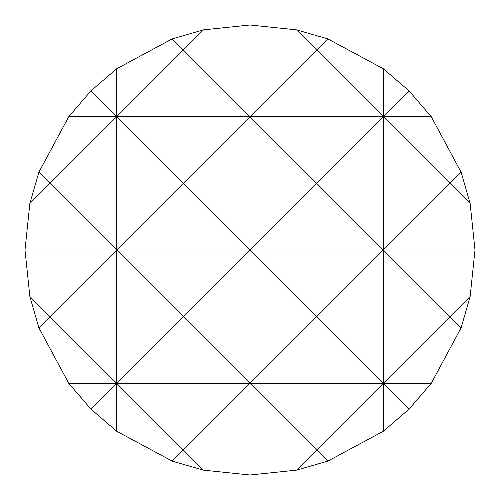 <?xml version="1.0" encoding="UTF-8"?>
<svg xmlns="http://www.w3.org/2000/svg" width="500" height="500" viewBox="0 0 500 500"><rect width="100%" height="100%" fill="white"/><g stroke="black" fill="none" stroke-linecap="round" stroke-linejoin="round"><path stroke-width="0.75" d="M68.763 116.669L38.875 172.206L29.863 203.469L25 250L29.863 296.531L38.875 327.794L68.763 383.331L90.9 409.1L116.669 431.238L172.206 461.125L203.469 470.138L250 475L296.531 470.138L327.794 461.125L383.331 431.238L409.1 409.1L431.238 383.331L461.125 327.794L470.138 296.531L475 250L470.138 203.469L461.125 172.206L431.238 116.669L409.1 90.9L383.331 68.763L327.794 38.875L296.531 29.863L250 25L203.469 29.863L172.206 38.875L116.669 68.763L90.9 90.9L68.763 116.669L116.669 116.669L116.669 250L250 250L316.669 183.331L383.331 250L316.669 316.669L250 250L383.331 250L450 183.331L383.331 116.669L409.1 90.9M203.469 29.863L183.331 50L250 116.669L183.331 183.331L116.669 116.669L383.331 116.669L316.669 183.331L250 116.669L250 250L183.331 316.669L116.669 250L183.331 183.331L250 250L250 383.331L316.669 316.669L383.331 383.331L450 316.669L461.125 327.794M90.9 90.9L116.669 116.669L50 183.331L116.669 250L116.669 383.331L183.331 316.669L250 383.331L431.238 383.331M25 250L116.669 250L50 316.669L116.669 383.331L90.9 409.1M68.763 383.331L250 383.331L183.331 450L116.669 383.331L116.669 431.238M38.875 327.794L50 316.669L29.863 296.531M29.863 203.469L50 183.331L38.875 172.206M409.1 409.1L383.331 383.331L316.669 450L250 383.331L250 475M327.794 38.875L316.669 50L383.331 116.669L431.238 116.669M461.125 172.206L450 183.331L470.138 203.469M470.138 296.531L450 316.669L383.331 250L475 250M383.331 68.763L383.331 431.238M296.531 470.138L316.669 450L327.794 461.125M250 25L250 116.669L316.669 50L296.531 29.863M172.206 461.125L183.331 450L203.469 470.138M116.669 68.763L116.669 116.669L183.331 50L172.206 38.875"/></g></svg>
